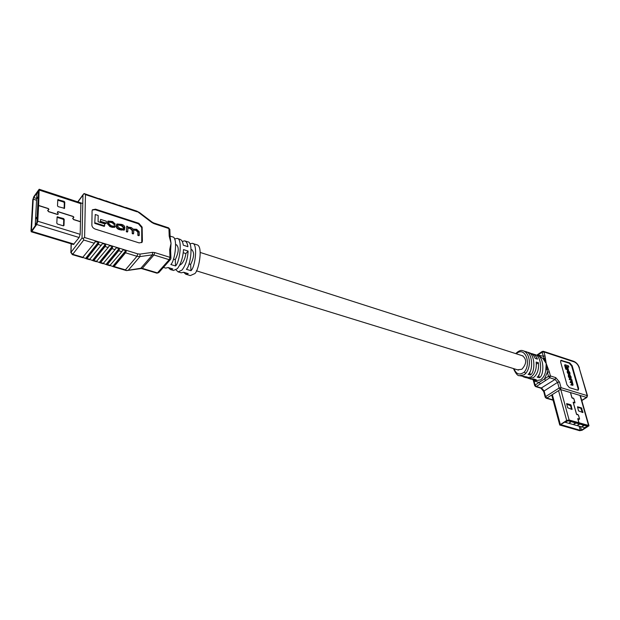 <?xml version="1.0" encoding="UTF-8"?>
<svg xmlns="http://www.w3.org/2000/svg" width="620" height="620" viewBox="0 0 620 620"><rect width="100%" height="100%" fill="white"/><g stroke="black" fill="none" stroke-linecap="round" stroke-linejoin="round"><path stroke-width="0.93" d="M37.084 198.276L37.882 197.114L37.068 198.54M36.619 217.349L36.541 218.697L35.689 218.666L36.619 217.349L36.355 218.635L35.689 218.697M36.921 193.797L35.247 224.797L36.836 222.549L38.479 191.526L37.216 193.363M35.418 225.463L35.247 224.797M36.278 218.457L36.309 217.93L36.278 218.457M37.704 197.052L36.898 198.222M80.476 221.635L73.532 219.441L72.912 218.434L73.896 217.24L73.206 216.442L57.947 211.59L57.288 212.257L58.156 213.993L57.42 214.35L48.546 211.544L47.91 210.537L48.957 209.32L48.259 208.514L38.611 205.445L39.169 189.247L33.806 196.664L32.767 199.842L31.008 230.818L31.271 231.787L31.853 231.361L36.704 224.51L37.781 221.239L38.603 205.592L48.252 208.653L48.779 209.266L47.74 210.428L48.538 211.684L57.412 214.489L58.334 214.055L57.451 212.234L57.939 211.738L73.206 216.589L73.718 217.186L72.749 218.325L73.532 219.588L80.468 221.782M73.191 217.984L72.672 218.542M48.267 210.056L47.663 210.684M58.187 206.654L57.497 205.856L57.792 199.679L64.116 201.376L64.798 202.167L64.534 208.335L58.187 206.654M64.116 208.522L64.317 202.841L63.635 202.042L57.722 200.167M38.215 206.15L38.82 190.371L33.751 197.548L33.224 199.167L31.473 230.16L31.907 230.431L36.758 223.572L37.301 221.913L38.13 206.274L38.603 205.592M63.511 218.542L64.209 219.34L63.999 225.447L63.263 225.812L57.505 224.029L56.807 223.215L57.118 216.884L63.511 218.542L63.031 219.201L57.04 217.364M38.138 206.127L38.611 205.445M63.519 225.851L63.721 220.007L63.031 219.201M188.96 263.903L190.666 264.43C194.153 257.176 194.51 252.263 191.712 249.697L191.502 249.651M173.422 259.067L175.282 259.648C178.769 252.301 179.157 247.357 176.444 244.799L176.235 244.761M179.56 265.352L181.668 263.872C183.869 261.229 185.272 257.796 185.876 253.565L183.264 252.735M163.424 267.414L165.742 268.111L168.152 267.522L172.833 268.956L170.407 269.537L168.315 267.577M175.979 269.871L178.134 271.885L181.203 272.815L183.66 272.25L188.255 273.653L185.783 274.211L183.636 272.265M185.783 274.211L190.34 275.59L194.2 273.862C198.33 273.404 203.771 245.574 196.796 244.792L192.278 243.327L189.844 243.815M178.134 271.885L181.947 270.119C185.535 265.546 187.597 259.199 188.124 251.077L183.497 249.597C182.947 257.742 180.885 264.104 177.305 268.692L173.507 270.475L170.407 269.537M126.341 231.74L127.356 232.066L127.767 231.562L127.891 227.788L129.611 227.703L132.595 230.036L132.223 233.616L133.222 233.942L133.633 233.438L133.765 229.656L135.625 229.633L138.244 231.624L137.88 235.422L138.88 235.74L139.291 235.244L139.237 231.841L136.625 229.268L133.23 229.106L131.293 227.548L127.674 227.06L127.65 226.455L126.713 226.153L126.341 231.74L126.713 226.153M133.633 229.958L135.919 230.361L137.826 232.12L137.88 235.422M127.759 228.083L130.208 228.524L132.184 230.539L132.223 233.616M94.736 223.371L104.23 226.393L104.633 225.874L104.648 223.843L98.092 221.751L98.162 215.458L95.248 214.52L94.736 223.371L95.248 214.52M92.279 210.025L95.154 209.692L138.43 223.797L141.724 227.618L141.74 242.629M100.2 221.859L105.912 223.681L106.315 223.169L106.322 221.216L100.618 219.387L100.2 221.859L100.618 219.387M116.831 224.231L116.32 226.556C116.475 228.137 117.599 229.183 119.675 229.702L124.201 230.129L124.86 227.532C124.698 225.959 123.582 224.921 121.52 224.401L116.978 223.967L116.723 226.044C116.885 227.625 118.001 228.672 120.086 229.191L124.612 229.625M114.398 225.603L114.274 226.06L112.646 226.114L110.903 225.556L108.818 223.479L109.011 221.665L110.709 221.619L115.25 224.107L112.592 221.518L108.05 221.038L107.787 223.192L110.352 226.083L112.677 226.827L115.134 226.788L115.359 225.881L114.398 225.603L113.987 226.254M107.911 221.309L107.384 223.704L109.949 226.595L112.274 227.338L114.723 227.3L115.134 226.788M108.872 221.968L112.197 222.735L113.886 224.331L114.84 224.618L115.25 224.107M142.135 227.121L142.399 241.11L142.003 242.366L139.167 242.908L95.294 229.113C93.194 228.276 92.047 226.951 91.869 225.13L92.085 210.87L92.419 209.8L95.558 209.172L138.841 223.301L142.135 227.121L141.724 227.618M170.934 258.214L170.647 250.488L169.702 249.527L171.027 243.304L169.206 236.127L170.143 237.096L171.027 243.304L170.639 250.41M182.226 241.405L184.706 240.862C186.388 241.506 187.457 243.443 187.907 246.683L183.295 245.195C182.846 241.955 181.792 240.017 180.118 239.374L177.056 238.374L174.538 238.979M170.105 236.119L172.43 236.879C178.041 236.646 175.197 260.625 170.841 264.523L175.537 265.964C179.909 262.082 182.706 238.165 177.056 238.374M184.706 240.862L187.744 241.847C193.471 241.676 190.782 265.461 186.38 269.297L190.983 270.708C195.401 266.894 198.043 243.172 192.278 243.327M125.527 252.797L114.096 266.522L125.426 269.871L136.95 256.293L125.527 252.797L126.186 251.418L125.798 250.674L123.101 249.845L121.815 251.666L118.761 250.728L119.42 249.349L119.04 248.597L116.32 247.76L115.018 249.589L111.949 248.643L112.608 247.256L112.22 246.504L109.477 245.66L108.175 247.488L105.075 246.543L105.733 245.148L105.338 244.388L102.579 243.544L89.451 259.625M101.269 245.381L98.146 244.419L86.971 258.501L90.07 259.416M108.175 247.488L96.278 261.64M105.075 246.543L93.837 260.532L96.906 261.438M115.018 249.589L103.059 263.639M111.949 248.643L100.642 262.539L103.695 263.446M121.815 251.666L109.787 265.631M118.761 250.728L107.4 264.538L110.422 265.43M98.146 244.419L98.805 243.017L98.41 242.257L95.093 241.575L94.31 243.249L82.561 257.587M31.271 231.787L73.454 244.505L79.127 237.514L80.181 234.321L80.894 203.693L80.592 202.802L79.941 203.244M110.321 265.538L113.6 266.809L114.096 266.522M103.594 263.554L106.904 264.825L107.4 264.538M96.813 261.547L100.153 262.834L100.642 262.539M89.97 259.524L93.349 260.826L93.837 260.532M83.08 257.486L86.49 258.796L86.971 258.501M84.111 193.556L98.836 198.702M99.169 198.578L105.555 200.942M105.888 200.818L112.22 203.166M112.561 203.042L118.823 205.367M119.172 205.243L125.387 207.553M190.666 264.43L190.983 270.708M175.282 259.648L175.537 265.964M188.124 251.077L185.876 253.565M126.379 270.584L140.856 268.243L152.466 254.828L139.957 256.587L128.41 270.126M125.426 269.871L126.596 270.599M94.31 243.249L83.762 240.025L83.088 238.475L84.599 237.514L137.764 253.867L140.019 254.084L152.536 252.356L154.737 252.58L169.989 257.331L169.702 249.527M71.261 243.846L71.021 252.309L82.026 238.01L83.088 238.475M82.026 238.01L82.972 195.091L84.041 193.533L85.467 194.61L84.599 237.514M95.131 222.851L104.633 225.874M100.603 221.34L106.315 223.169M123.853 228.276L123.845 227.253L121.83 225.192L117.932 224.572L117.746 226.323L119.776 228.392L123.667 229.013L123.853 228.276L123.442 228.78L123.434 227.765L121.419 225.703L117.792 224.866M123.395 229.222L123.442 228.78M126.751 231.245L127.767 231.562M132.633 233.12L133.633 233.438M138.291 234.926L139.291 235.244M114.297 223.82L113.886 224.331M514.081 368.753C516.181 374.325 519.576 375.441 524.264 372.101C531.619 363.359 524.931 345.851 516.344 353.702M522.931 376.596L524.195 377.115L527.294 377.03L519.467 375.673L524.156 374.798L525.791 373.364L524.264 372.101M531.952 379.347L536.308 379.773L534.068 379.091L530.952 379.169L527.457 377.975M524.195 377.115L526.457 377.797L531.154 376.937C535.114 373.705 536.788 368.745 536.176 362.065L538.431 362.778C539.043 369.45 537.37 374.403 533.409 377.634L528.705 378.487M517.553 369.822L521.854 369.264C526.706 363.808 526.907 359.298 522.458 355.733L522.056 355.64M534.053 380.998L535.107 385.043L539.106 382.431L534.053 380.998L533.657 381.602L533.053 379.812M526.861 352.121L530.123 353.051C532.402 353.865 534.091 355.64 535.192 358.383L537.439 359.104C536.331 356.368 534.642 354.594 532.363 353.78L531.356 353.578M548.305 369.117L547.088 369.435L546.22 363.553L544.089 358.267L545.422 358.445L546.22 363.553L549.328 371.884L547.406 372.24L547.088 369.435L545.832 369.249L546.22 363.553L542.95 358.492L539.563 356.12L537.091 355.314M527.876 352.323C535.285 353.144 535.463 372.504 530.356 374.992L528.085 374.294C533.185 371.798 533.022 352.408 525.62 351.587L523.187 350.796C529.65 352.78 531.921 365.823 525.791 373.364M532.363 353.78L534.587 354.501C542.012 355.338 542.236 374.612 537.129 377.076L539.369 377.758C544.476 375.301 544.244 356.066 536.812 355.221L535.82 355.028M569.687 378.897L571.927 380.796L572.074 381.998L570.439 381.571L570.571 382.036L571.826 382.424L572.795 383.881L572.795 384.609L571.175 384.175L571.299 384.64L573.082 385.074L571.811 379.564L569.191 379.208L570.656 380.083L571.648 381.951M571.175 384.175L570.811 384.95L573.082 385.074M570.439 381.571L570.075 382.346L571.338 382.742L572.376 384.555M568.842 367.11L568.486 365.854L565.068 364.738L564.58 365.056L565.735 369.163L566.572 369.427L567.06 369.117L566.261 366.273L568.842 367.11L566.409 366.792M560.682 360.538L569.269 363.212L571.663 366.017L578.111 388.663L578.034 390.166M566.951 369.187L567.269 370.31L568.563 370.256L567.866 367.769L566.68 367.761M568.804 374.658L568.315 374.968L568.501 376.851L569.78 378.619L571.183 378.456L570.997 376.572L569.71 374.805L568.804 374.658L568.99 376.534L570.276 378.308L571.183 378.456M567.657 370.698L567.099 371.876L568.47 374.325L568.958 374.007L567.951 371.155L569.524 372.318L569.772 373.767L569.175 374.503L570.028 374.193L569.834 372.481L568.602 370.853L567.657 370.698L567.881 372.589L568.958 374.007M567.866 371.504L569.036 372.635L569.354 373.883M566.975 384.764L560.612 361.94L560.891 360.329L569.749 362.894L572.144 365.699L578.607 388.353L578.313 390.065L577.491 390.112L569.423 387.639L566.975 384.764M536.657 355.183L538.207 354.175L538.052 354.981L543.105 356.252L545.011 355.903L545.422 358.445M540.353 383.896L539.106 382.431L548.499 376.309L547.406 372.24L544.43 378.96L545.685 380.432L536.346 386.5L541.648 388.089L544.128 390.988L557.566 382.362L555.063 379.425L549.754 377.781L545.685 380.432M565.068 364.738L566.223 368.846L565.735 369.163M566.223 368.846L567.06 369.117M567.06 367.513L567.757 370.001L567.269 370.31M567.757 370.001L568.563 370.256M570.168 377.859L570.927 377.999L570.663 376.34L569.059 375.115L570.168 377.859M570.516 377.968L570.175 376.658L568.974 375.457M569.811 379.355L569.323 379.665M570.571 382.036L570.075 382.346M571.299 384.64L570.811 384.95M569.54 373.767L569.175 374.503M538.431 362.778L536.37 364.157M529.635 372.194L530.356 374.992M538.656 375.03L539.369 377.758M542.95 358.492L544.089 358.267L542.043 352.284L537.23 355.361M560.712 424.576L580.266 430.334L581.482 430.117L588.155 425.979L578.321 423.065M551.707 394.987L559.751 425.025L579.646 430.699L582.048 430.272L588.992 425.777L580.374 395.552M578.344 423.135L578.971 422.755L577.91 418.523L579.064 419.36L579.591 419.035L578.476 415.067L576.6 414.268L573.236 402.248L574.88 402.946L574.957 402.504L573.864 398.614L571.996 397.808L570.532 392.569M578.507 410.889L577.514 406.774L581.421 407.859L582.916 412.54L578.507 410.889M582.32 412.432L580.8 408.239L577.484 407.27M580.018 395.444L588.566 425.444L578.971 422.755M570.439 392.545L571.904 397.784L573.771 398.59L574.864 402.481L573.144 402.217L576.507 414.245L578.39 415.036L579.506 419.012L577.77 418.771L578.879 422.732L569.129 420.004L566.672 420.445L559.751 425.025M560.829 425.01L560.868 424.46L567.254 420.608L568.501 420.383L578.251 423.104L578.879 422.732M571.136 405.279L571.958 409.433L567.633 407.743L566.657 403.597L570.648 404.705L571.136 405.279L570.516 405.666L566.634 404.093M571.532 409.308L570.516 405.666M588.566 425.444L588.992 425.777M569.757 422.607L570.764 421.941L569.873 422.685M573.981 423.847L575.283 423.351M574.887 423.243L575.747 423.375M577.778 424.901L579.32 424.382M583.343 425.684L582.265 426.258L583.474 425.529L583.808 425.863M582.265 426.258L583.009 425.746M582.955 425.731L583.567 425.553M565.293 422.336L584.691 427.707L587.303 426.173L567.897 420.763L565.293 422.336L564.781 422.096M583.49 425.878L582.653 426.095L583.49 425.878M582.808 426.002L583.397 425.855M578.042 424.979L578.445 424.886M574.252 423.925L574.771 423.786M569.486 422.677L570.663 421.918M37.262 222.254L36.998 223.115M38.936 190.898L38.479 191.526L38.92 191.216M73.152 218.038L73.641 217.38M48.213 210.133L48.693 209.459M80.894 203.693L39.416 190.131M74.075 244.102L31.853 231.361M80.181 234.321L37.781 221.239M79.127 237.514L36.704 224.51M31.992 230.315L31.473 230.16M36.572 200.237L33.224 199.167M36.665 198.485L33.751 197.548M38.944 190.751L38.51 190.603M64.798 202.167L64.317 202.841M64.116 201.376L63.635 202.042M58.458 199.539L57.985 200.213M64.209 219.34L63.721 220.007M57.792 216.737L57.303 217.403M169.206 236.127L168.927 228.547L153.954 223.619L153.651 222.929L168.609 227.858L169.857 229.524L170.136 237.026M151.776 222.456L139.314 212.986L139.577 212.598L152.024 222.053L151.776 222.456L153.954 223.619M139.577 212.598L136.826 211.133L139.314 212.986M137.105 211.808L85.467 194.61M83.762 240.025L72.726 254.293L83.173 257.377M82.972 195.091L77.934 201.934M169.19 259.703L153.93 254.975L142.313 268.367L157.449 272.901L169.19 259.703L170.516 259.454L170.942 258.284L169.989 257.331L169.19 259.703M126.186 251.418L113.46 266.716M125.798 250.674L112.832 266.282M123.101 249.845L122.279 250.844M119.42 249.349L106.764 264.74M119.04 248.597L106.136 264.306M116.32 247.76L115.475 248.798M112.608 247.256L100.014 262.74M112.22 246.504L99.386 262.306M109.477 245.66L108.608 246.729M105.733 245.148L93.209 260.733M105.338 244.388L92.589 260.299M102.579 243.544L101.688 244.652M98.805 243.017L86.358 258.711M98.41 242.257L85.723 258.269M95.62 241.405L94.713 242.56M141.98 241.606L142.399 241.11M95.154 209.692L95.558 209.172M138.43 223.797L138.841 223.301M170.725 258.788L170.942 258.284M158.767 272.637L156.922 273.172L158.767 272.637L170.516 259.454M156.922 273.172L141.794 268.646L142.313 268.367L126.62 270.591M152.536 252.356L152.466 254.828L153.93 254.975L154.737 252.58M72.253 254.595L72.726 254.293L71.021 252.309L72.253 254.595L82.693 257.68M137.764 253.867L136.95 256.293L139.957 256.587L140.019 254.084M70.858 252.782L71.114 243.799M121.543 229.656L121.133 230.167M120.086 229.191L119.675 229.702M116.723 226.044L116.32 226.556M116.723 224.921L116.32 225.432M123.845 227.253L123.434 227.765M119.761 224.525L119.35 225.037M121.83 225.192L121.419 225.703M129.611 227.703L129.2 228.199M130.619 228.021L130.208 228.524M132.595 230.036L132.184 230.539M135.625 229.633L135.214 230.136M136.33 229.865L135.919 230.361M138.244 231.624L137.826 232.12M110.709 221.619L110.306 222.131M112.6 222.224L112.197 222.735M107.795 222.045L107.392 222.557M107.787 223.192L107.384 223.704M110.352 226.083L109.949 226.595M112.677 226.827L112.274 227.338M516.243 353.78L516.165 353.222L515.817 353.64M533.192 379.851L535.967 380.688L540.671 379.851C543.817 377.324 545.538 373.79 545.832 369.249M549.328 371.884L550.428 375.96L555.729 377.611L559.488 382.013L561.038 387.671L587.202 395.637L579.088 367.59C578.088 364.785 576.476 362.894 574.252 361.917L543.942 351.935L545.011 355.903M581.746 400.365L586.551 397.42L560.371 389.492L546.856 398.071L553.017 399.869M555.729 377.611L555.063 379.425L540.973 388.221L543.725 391.584L544.128 390.988L545.608 396.614L559.116 388.019L557.566 382.362L559.488 382.013M561.286 360.6L561.774 360.282M569.269 363.212L569.749 362.894M571.663 366.017L572.144 365.699M578.111 388.663L578.607 388.353M570.741 378.456L570.253 378.766M570.276 378.308L569.78 378.619M568.99 376.534L568.501 376.851M568.804 375.883L568.315 376.193M569.393 375.115L568.974 375.394M569.819 375.255L569.331 375.565M570.663 376.34L570.175 376.658M570.927 377.27L570.439 377.588M571.152 379.773L570.656 380.083M571.927 380.796L571.431 381.114M572.051 381.261L571.562 381.571M571.826 382.424L571.338 382.742M572.702 383.555L572.206 383.873M572.795 383.881L572.299 384.199M572.733 385.082L572.237 385.392M568.269 371.163L567.858 371.426M568.718 371.303L568.23 371.62M569.524 372.318L569.036 372.635M569.764 373.155L569.276 373.465M567.587 371.558L567.099 371.876M567.881 372.589L567.393 372.899M534.704 385.64L535.672 386.632L536.346 386.5L535.107 385.043L534.704 385.64L533.657 381.602M548.499 376.309L549.754 377.781L550.428 375.96L548.499 376.309M545.205 397.203L546.181 398.195L546.856 398.071L545.608 396.614L545.205 397.203L543.725 391.584M542.043 352.284L543.942 351.935L543.391 351.3L542.19 351.47L542.043 352.284M559.116 388.019L560.371 389.492L561.038 387.671L559.116 388.019M543.391 351.3L573.694 361.29L574.252 361.917M587.535 395.909L587.202 395.637L586.551 397.42L587.535 395.909L579.088 367.59M579.103 426.157L580.266 430.334M577.034 414.733L577.662 414.354L577.034 414.733M572.438 398.296L573.05 397.908M582.978 412.184L582.49 412.478M581.909 408.433L581.289 408.812M581.421 407.859L580.8 408.239M587.76 425.963L587.869 426.358M580.483 426.545L581.482 430.117M572.19 409.061L571.702 409.355M570.648 404.705L570.028 405.085M560.798 389.624L569.129 420.004M558.55 390.647L566.672 420.445M552.327 394.599L560.286 424.297M587.659 425.739L584.885 427.715M567.494 420.484L568.238 420.344M523.024 355.95L200.291 252.472M192.045 249.829L191.161 249.542M176.762 244.931L175.708 244.59M518.529 370.125L196.346 270.808M36.998 193.541L38.564 191.247M73.183 218L73.672 217.341M48.252 210.087L48.732 209.413M82.785 203.523L39.192 189.255M141.794 268.646L140.407 268.507M126.41 270.591L113.6 266.809M109.918 265.716L106.904 264.825M103.199 263.733L100.153 262.834M96.418 261.733L93.349 260.826M89.582 259.71L86.49 258.796M77.764 201.88L83.429 194.168M136.826 211.133L125.736 207.429M169.849 229.447L168.609 227.858M153.651 222.929L152.024 222.053M116.568 224.479L116.978 223.967M107.648 221.549L108.05 221.038M513.438 368.551C515.747 373.628 517.754 376.007 519.467 375.673M516.165 353.222C518.739 350.711 521.079 349.905 523.187 350.796M540.973 388.221L535.672 386.632M538.207 354.175L542.19 351.47M553.11 400.218L546.181 398.195M581.8 400.559L586.954 397.397M573.694 361.29C576.399 362.444 578.305 364.637 579.421 367.869"/></g></svg>
